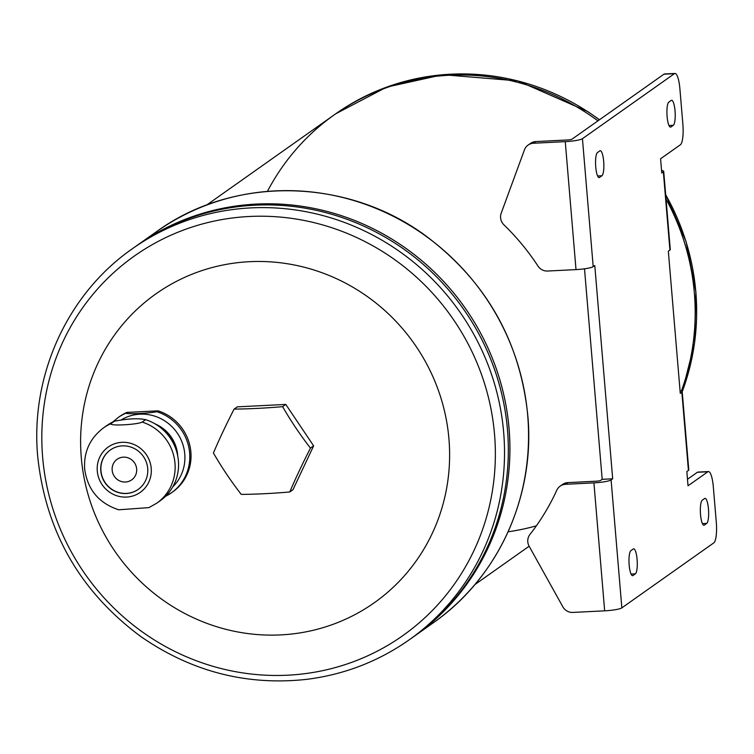 <?xml version="1.0" encoding="UTF-8"?>
<svg xmlns="http://www.w3.org/2000/svg" width="754" height="754" viewBox="0 0 754 754"><rect width="100%" height="100%" fill="white"/><g stroke="black" fill="none" stroke-linecap="round" stroke-linejoin="round"><path stroke-width="1.13" d="M156.785 503.172L160.206 500.75A46.117 44.411 -125.3 0 0 175.993 449.45A46.117 44.411 -125.3 0 0 160.593 427.669A46.117 44.411 -125.3 0 0 145.597 419.658L142.176 422.08C137.454 424.728 108.425 426.198 110.989 423.644A46.117 44.411 -125.3 0 0 103.543 427.857C90.028 438.121 83.722 451.759 84.636 468.771C87.445 489.553 98.802 503.22 118.689 509.789L148.877 507.631L156.785 503.172A46.117 44.411 -125.3 0 0 174.41 458.894A46.117 44.411 -125.3 0 0 142.176 422.08M156.841 411.712A46.117 44.411 -125.3 0 1 189.065 448.526A46.117 44.411 -125.3 0 1 171.441 492.805L165.484 496.339A46.117 44.411 -125.3 0 0 171.441 492.805L172.675 491.938A46.117 44.411 -125.3 0 0 190.3 447.659A46.117 44.411 -125.3 0 0 158.076 410.845L156.841 411.712C148.585 413.343 130.018 414.257 125.645 413.286A46.117 44.411 -125.3 0 0 118.208 417.499L112.883 421.938M145.597 419.658C138.161 418.093 127.765 418.611 114.401 421.232L110.989 423.644M114.401 421.232A46.117 44.411 -125.3 0 0 106.964 425.445L103.543 427.857M118.208 417.499L119.443 416.623A46.117 44.411 -125.3 0 1 126.879 412.41L125.645 413.286M97.285 471.052A27.738 26.71 -125.3 0 0 139.726 492.72A27.738 26.71 -125.3 0 0 135.739 445.312A27.738 26.71 -125.3 0 0 97.285 471.052M175.993 449.45L175.644 448.423A42.516 40.942 -125.3 0 0 161.441 428.347L160.593 427.669M234.098 409.102A99.057 13.911 -4.8 0 0 282.618 406.66A99.057 26.692 56.2 0 0 310.459 448.102L313.636 445.859L292.957 489.732L289.781 491.976A99.057 13.911 175.2 0 1 241.261 494.407A99.057 26.692 -123.8 0 1 213.42 452.975A99.057 12.78 -62.9 0 1 234.098 409.102L237.274 406.858L285.794 404.427L313.636 445.859M310.459 448.102A99.057 12.78 117.1 0 0 289.781 491.976M282.618 406.66L285.794 404.427M126.879 412.41L158.076 410.845M81.281 457.537A189.141 182.138 -125.3 0 0 370.6 605.283A189.141 182.138 -125.3 0 0 343.456 282.071A189.141 182.138 -125.3 0 0 81.281 457.537M666.036 199.056A232.373 223.768 -125.3 0 1 681.333 391.137A232.373 223.768 -125.3 0 0 666.036 199.084M597.941 120.847A232.373 223.768 -125.3 0 0 334.371 114.759L206.605 205.079M508.121 531.796A232.373 223.768 -125.3 0 0 536.377 525.821M597.95 120.838A232.373 223.768 -125.3 0 0 334.38 114.749A232.373 223.768 -125.3 0 0 267.444 191.356M411.024 638.525A239.574 230.705 -125.3 0 0 412.938 637.187A239.574 230.705 -125.3 0 0 463.022 308.386A239.574 230.705 -125.3 0 0 136.342 245.936L132.525 248.632A239.574 230.705 54.7 0 1 367.452 232.392A239.574 230.705 54.7 0 1 503.681 432.551A239.574 230.705 54.7 0 1 409.12 639.892L412.928 637.196A239.574 230.705 -125.3 0 0 463.013 308.386A239.574 230.705 -125.3 0 0 136.333 245.936A239.574 230.705 -125.3 0 0 134.438 247.293M412.938 637.187L414.502 636.084A239.574 230.705 -125.3 0 0 464.605 307.264A239.574 230.705 -125.3 0 0 137.916 244.814L156.549 231.648A239.574 230.705 54.7 0 1 391.477 215.399A239.574 230.705 54.7 0 1 527.706 415.567A239.574 230.705 54.7 0 1 433.145 622.898L414.512 636.074A239.574 230.705 -125.3 0 0 464.596 307.274A239.574 230.705 -125.3 0 0 137.907 244.824L136.342 245.936M117.134 459.29A12.611 12.139 -125.3 0 0 112.157 470.204A12.611 12.139 -125.3 0 0 119.32 480.732A12.611 12.139 -125.3 0 0 131.686 479.883A12.611 12.139 -125.3 0 0 134.325 462.579A12.611 12.139 -125.3 0 0 117.134 459.29A12.611 12.139 -125.3 0 0 112.167 470.194A12.611 12.139 -125.3 0 0 119.33 480.732A12.611 12.139 -125.3 0 0 131.696 479.874M110.395 449.931A24.137 23.242 -125.3 0 0 100.951 470.76A24.137 23.242 -125.3 0 0 114.627 490.911A24.137 23.242 -125.3 0 0 138.265 489.346M100.791 470.873A24.137 23.242 -125.3 0 0 114.514 491.043A24.137 23.242 -125.3 0 0 138.189 489.403A24.137 23.242 -125.3 0 0 143.232 456.274A24.137 23.242 -125.3 0 0 110.32 449.987A24.137 23.242 -125.3 0 0 100.791 470.873M177.708 455.821A36.022 34.693 -125.3 0 0 155.164 423.927M680.061 390.874A14.411 2.026 175.2 0 1 682.21 391.741L688.779 469.94A14.411 2.026 175.2 0 1 688.43 470.439L686.837 471.561L688.034 485.783L707.855 471.768A18.011 4.147 -92.9 0 1 708.449 471.552A18.011 4.147 -92.9 0 1 713.312 486.735L716.3 522.277A18.011 4.147 -92.9 0 1 713.831 542.852L621.843 607.884A14.411 2.026 175.2 0 1 604.661 610.834L572.842 612.427A10.81 10.405 -125.3 0 1 562.804 606.753L529.157 546.264A10.81 10.405 -125.3 0 1 529.949 534.463A232.373 223.768 -125.3 0 0 556.791 490.213A10.81 10.405 -125.3 0 1 560.156 486.141L562.531 484.454A10.81 10.405 -125.3 0 1 567.875 482.617L596.301 481.193A3.6 0.509 175.2 0 0 600.589 480.449L602.182 479.327L612.682 478.799L594.774 265.54L593.191 266.662A14.411 2.026 -4.8 0 1 576.009 269.602L547.592 271.035A10.81 10.405 -125.3 0 1 537.97 266.049A232.373 223.768 -125.3 0 0 503.945 224.852A10.81 10.405 -125.3 0 1 501.193 213.231L524.435 149.876A10.81 10.405 -125.3 0 1 533.446 143.241L565.264 141.648A14.411 2.026 -4.8 0 0 582.446 138.698L674.425 73.675A18.011 4.147 -92.9 0 1 675.019 73.449A18.011 4.147 -92.9 0 1 679.882 88.642L682.87 124.184A18.011 4.147 -92.9 0 1 680.4 144.759L660.57 158.774L661.767 172.996L663.35 171.874A14.411 2.026 175.2 0 0 663.709 171.365A14.411 2.026 175.2 0 0 661.56 170.498M682.21 391.741A14.411 2.026 175.2 0 1 681.861 392.25L680.278 393.371L668.336 251.186L669.92 250.064L663.35 171.874M560.156 486.141A10.81 10.405 -125.3 0 1 565.5 484.304L593.916 482.871A14.411 2.026 -4.8 0 0 611.098 479.921L612.682 478.799M601.937 175.748A12.611 2.903 -92.9 0 0 603.737 162.251A12.611 2.903 -92.9 0 0 600.259 150.715A12.611 2.903 -92.9 0 0 599.845 150.875L597.47 152.553A12.611 2.903 -92.9 0 0 595.669 166.05A12.611 2.903 -92.9 0 0 599.147 177.586A12.611 2.903 -92.9 0 0 599.562 177.435L601.937 175.748L597.611 175.974M673.303 125.296A12.611 2.903 -92.9 0 0 675.103 111.799A12.611 2.903 -92.9 0 0 671.625 100.263A12.611 2.903 -92.9 0 0 671.211 100.423L668.836 102.101A12.611 2.903 -92.9 0 0 667.036 115.598A12.611 2.903 -92.9 0 0 670.513 127.134A12.611 2.903 -92.9 0 0 670.928 126.983L673.303 125.296L668.977 125.513M706.734 523.399A12.611 2.903 -92.9 0 0 708.534 509.902A12.611 2.903 -92.9 0 0 705.056 498.366A12.611 2.903 -92.9 0 0 704.641 498.517L702.266 500.194A12.611 2.903 -92.9 0 0 700.466 513.691A12.611 2.903 -92.9 0 0 703.944 525.227A12.611 2.903 -92.9 0 0 704.359 525.076L706.734 523.399L702.408 523.615M635.368 573.851A12.611 2.903 -92.9 0 0 637.168 560.354A12.611 2.903 -92.9 0 0 633.69 548.818A12.611 2.903 -92.9 0 0 633.275 548.969L630.9 550.646A12.611 2.903 -92.9 0 0 629.1 564.143A12.611 2.903 -92.9 0 0 632.578 575.679A12.611 2.903 -92.9 0 0 632.983 575.528L635.368 573.851L631.041 574.067M584.501 268.81L602.182 479.327M533.446 143.241L535.821 141.563L567.649 139.961A3.6 0.509 175.2 0 0 571.937 139.226L663.925 74.203A18.011 4.147 -92.9 0 1 664.51 73.977L675.019 73.449M687.488 479.271L697.356 472.296A18.011 4.147 -92.9 0 1 697.94 472.079L708.449 471.552M535.821 141.563A10.81 10.405 -125.3 0 0 530.477 143.401L528.102 145.079M663.709 171.365L670.278 249.565A14.411 2.026 175.2 0 1 669.92 250.064M172.779 486.848A42.516 40.942 -125.3 0 0 175.72 430.93A42.516 40.942 -125.3 0 0 120.989 420.035M334.38 114.749L335.841 113.722A232.373 223.768 54.7 0 1 599.421 119.801M665.669 194.73A232.373 223.768 54.7 0 1 695.838 292.109A232.373 223.768 54.7 0 1 682.21 391.694M42.639 457.197A232.468 223.863 -125.3 0 0 398.244 638.789A232.468 223.863 -125.3 0 0 364.879 241.534A232.468 223.863 -125.3 0 0 42.639 457.197M688.43 470.439L681.861 392.25M582.446 138.698L593.191 266.662M621.843 607.884L611.098 479.921M674.425 73.675L663.925 74.203M604.661 610.834L593.916 482.871M565.5 484.304L567.875 482.617M576.009 269.602L565.264 141.648M707.855 471.768L697.356 472.296M632.983 575.528L632.154 575.575M704.359 525.076L703.52 525.123M670.928 126.983L670.089 127.021M599.562 177.435L598.723 177.473M529.138 546.216L474.888 584.576M409.12 639.892C378.414 661.428 344.305 674.576 306.821 679.335C246.963 685.914 191.695 671.71 141.036 636.706C80.056 591.551 45.608 531.429 37.7 456.34C30.217 375.464 67.445 293.777 132.525 248.632M156.549 231.648C233.57 175.503 346.849 177.36 425.944 235.974C486.943 281.902 520.986 342.655 528.064 418.234C534.473 498.187 497.329 578.346 433.145 622.898M665.641 194.419L686.112 241.676L695.923 291.987L694.604 342.853L682.219 391.788M335.841 113.722L386.642 87.125L442.89 74.703L517.941 80.904L587.705 111.535L599.524 119.726"/></g></svg>
